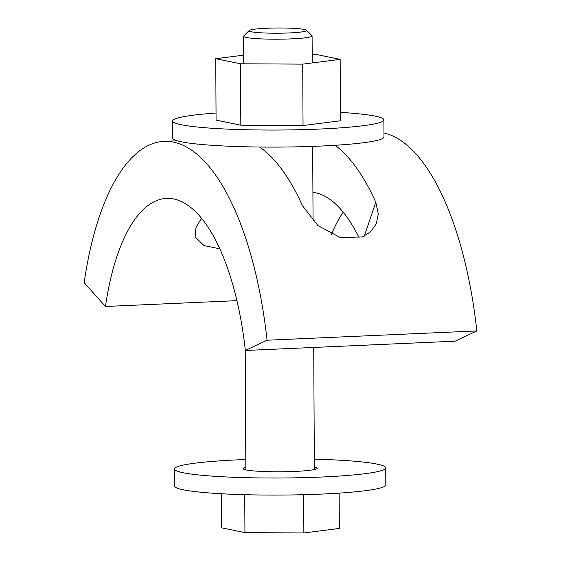 <?xml version="1.0" encoding="UTF-8"?>
<svg xmlns="http://www.w3.org/2000/svg" width="561" height="561" viewBox="0 0 561 561"><rect width="100%" height="100%" fill="white"/><g stroke="black" fill="none" stroke-linecap="round" stroke-linejoin="round"><path stroke-width="0.84" d="M219.765 248.832L203.966 245.55L195.123 236.868L195.957 227.759A185.565 72.965 87.5 0 1 201.581 218.425M259.547 147.031A242.661 95.419 87.5 0 1 302.365 205.55L317.961 225.599L340.45 237.654L362.406 236.903L370.604 231.791L376.291 223.804L378.296 213.958L375.793 202.297L364.334 236.076M383.976 133.013A242.661 95.419 87.5 0 1 476.836 330.941L455.111 341.193L245.332 350.478A185.565 72.965 -92.5 0 0 166.54 198.412A185.565 72.965 -92.5 0 0 105.475 306.474L236.903 300.654M331.474 234.365A185.565 72.965 87.5 0 1 343.185 212.156M476.836 330.941L267.05 340.225L245.332 350.478M267.05 340.225A242.661 95.419 -92.5 0 0 164.015 141.372A242.661 95.419 -92.5 0 0 84.164 282.681L105.475 306.474M375.793 202.297A242.661 95.419 -92.5 0 0 335.099 145.292M359.173 237.913A185.565 72.965 -92.5 0 0 312.912 192.332M251.398 31.774A28.751 2.609 179.7 0 1 249.175 30.518A28.751 2.609 179.7 0 1 273.291 28.05A28.751 2.609 179.7 0 1 304.216 29.438A28.751 2.609 179.7 0 1 306.439 30.217A28.751 2.609 179.7 0 1 284.897 33.099A28.751 2.609 179.7 0 1 251.398 31.774M306.439 30.217L311.951 35.623A34.256 3.107 179.7 0 1 312.091 35.904A34.256 3.107 179.7 0 1 284.757 39.095A34.256 3.107 179.7 0 1 246.37 37.475A34.256 3.107 179.7 0 1 243.579 36.262A34.256 3.107 179.7 0 1 243.719 35.981L249.175 30.518M221.307 493.743L221.483 527.803L244.94 532.627L303.866 532.95L339.342 528.448L339.153 493.126M244.743 494.697L244.94 532.627M303.669 494.704L303.866 532.95M240.515 63.786L240.83 125.194L216.076 120.103L215.754 58.695L240.515 63.786L302.716 64.129L340.155 59.375L315.401 54.284L312.189 54.263M243.677 55.146L215.754 58.695M240.83 125.194L303.038 125.538L340.478 120.783L340.155 59.375M303.038 125.538L302.716 64.129M216.041 113.02A105.629 9.586 -0.3 0 0 199.541 114.458A105.629 9.586 -0.3 0 0 172.655 120.994L172.739 138.055A105.629 9.586 -0.3 0 0 240.704 146.652A105.629 9.586 -0.3 0 0 357.105 143.483A105.629 9.586 -0.3 0 0 383.99 136.947L383.906 119.886A105.629 9.586 -0.3 0 0 340.436 112.368M172.655 120.994A105.629 9.586 -0.3 0 0 240.62 129.598A105.629 9.586 -0.3 0 0 357.013 126.428A105.629 9.586 -0.3 0 0 383.906 119.886M245.795 459.529A105.629 9.586 -0.3 0 0 174.471 468.975L174.562 486.029A105.629 9.586 -0.3 0 0 280.886 495.061A105.629 9.586 -0.3 0 0 385.814 484.928L385.73 467.867A105.629 9.586 -0.3 0 0 314.307 459.171M174.471 468.975A105.629 9.586 -0.3 0 0 280.802 478.007A105.629 9.586 -0.3 0 0 385.73 467.867M245.837 467.306A37.11 3.366 -0.3 0 0 242.99 468.617A37.11 3.366 -0.3 0 0 280.346 471.787A37.11 3.366 -0.3 0 0 317.21 468.225A37.11 3.366 -0.3 0 0 314.349 466.948M164.015 141.372L177.227 140.79M243.579 36.262L243.726 63.807M245.22 349.447L245.851 469.894M312.091 35.904L312.239 62.923M312.673 146.393L313.066 221.062M313.725 347.448L314.363 469.536"/></g></svg>
